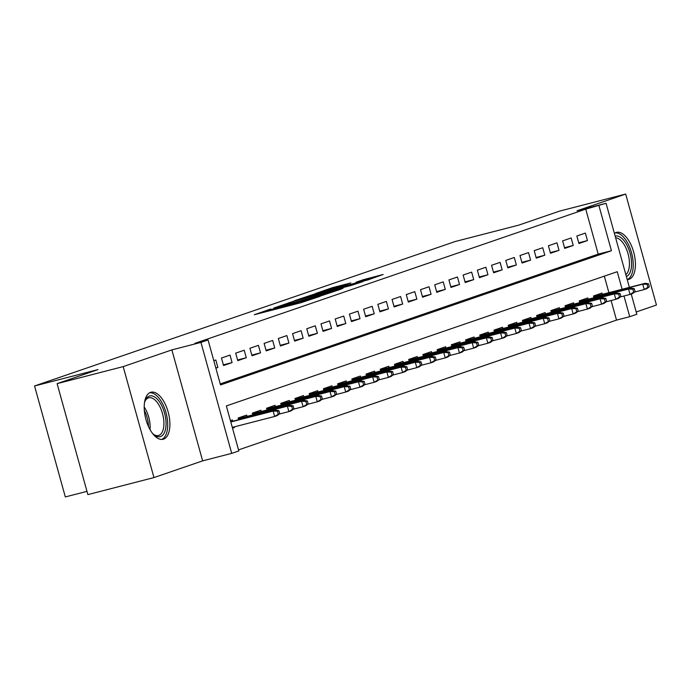 <?xml version="1.0" encoding="UTF-8"?>
<svg xmlns="http://www.w3.org/2000/svg" width="691" height="691" viewBox="0 0 691 691"><rect width="100%" height="100%" fill="white"/><g stroke="black" fill="none" stroke-linecap="round" stroke-linejoin="round"><path stroke-width="1.04" d="M270.742 309.015L254.323 314.725L301.017 302.684L320.08 296.344L273.498 308.937L268.54 310.017L270.742 309.015M627.221 279.596A24.289 11.695 75.5 0 0 628.646 279.414A24.289 11.695 75.5 0 0 629.069 279.294A24.289 11.695 75.5 0 0 633.794 252.535A24.289 11.695 75.5 0 0 616.519 232.375A24.289 11.695 75.5 0 0 616.096 232.504A24.289 11.695 75.5 0 0 614.411 233.411M150.56 392.358A24.289 11.695 75.5 0 0 145.844 419.117A24.289 11.695 75.5 0 0 163.119 439.269A24.289 11.695 75.5 0 0 163.542 439.148A24.289 11.695 75.5 0 0 168.259 412.389A24.289 11.695 75.5 0 0 150.992 392.229A24.289 11.695 75.5 0 0 150.56 392.358M350.734 282.956L332.44 287.672L315.623 293.476L367.862 279.95L383.125 274.491L363.311 279.717L355.917 282.282L369.46 279.017L357.852 282.489L322.965 291.317L350.734 282.956M220.239 383.911L598.216 254.124L585.743 209.14L606.059 203.292L629.38 287.387M57.111 383.643L123.188 366.61L153.963 477.576L87.887 494.609L57.111 383.643L97.984 369.607L34.55 385.967L455.309 241.487L518.734 225.136L559.606 211.101L625.675 194.067L576.994 210.79L606.059 203.292M153.963 477.576L202.644 460.862L171.869 349.896L123.188 366.61M171.869 349.896L200.943 342.399L208.051 339.955L220.524 384.947L611.431 250.721L598.959 205.728M585.743 209.14L194.836 343.367L208.051 339.955M293.036 301.423L273.783 308.039L320.477 295.998L341.285 289.054L293.036 301.423L293.26 302.209M294.28 300.775L314.733 293.977L362.982 281.6L351.598 285.314L328.666 291.343L323.638 293.096L342.952 288.346L294.306 300.87M636.204 311.986L656.45 305.033L625.675 194.067M240.148 425.362L242.1 424.853M215.877 368.165L217.872 367.482L215.791 359.985L213.795 360.667M230.008 355.105L221.474 358.033L223.556 365.53L232.09 362.602L230.008 355.105M244.217 350.225L235.691 353.153L237.773 360.65L246.298 357.722L244.217 350.225M258.434 345.345L249.909 348.273L251.99 355.77L260.516 352.842L258.434 345.345M272.651 340.464L264.117 343.392L266.199 350.89L274.733 347.962L272.651 340.464M286.869 335.576L278.335 338.504L280.416 346.01L288.942 343.073L286.869 335.576M301.077 330.695L292.552 333.623L294.634 341.121L303.159 338.193L301.077 330.695M315.295 325.815L306.769 328.743L308.842 336.241L317.376 333.312L315.295 325.815M329.512 320.935L320.978 323.863L323.06 331.36L331.585 328.432L329.512 320.935M343.721 316.055L335.195 318.983L337.277 326.48L345.802 323.552L343.721 316.055M357.938 311.175L349.413 314.103L351.486 321.6L360.02 318.672L357.938 311.175M372.155 306.294L363.621 309.223L365.703 316.72L374.237 313.792L372.155 306.294M386.364 301.414L377.839 304.342L379.92 311.84L388.446 308.912L386.364 301.414M400.581 296.534L392.056 299.462L394.129 306.959L402.663 304.031L400.581 296.534M414.799 291.654L406.265 294.582L408.346 302.079L416.88 299.151L414.799 291.654M429.016 286.765L420.482 289.702L422.564 297.199L431.089 294.271L429.016 286.765M443.225 281.885L434.699 284.813L436.781 292.31L445.306 289.382L443.225 281.885M457.442 277.005L448.917 279.933L450.99 287.43L459.524 284.502L457.442 277.005M471.659 272.124L463.125 275.053L465.207 282.55L473.732 279.622L471.659 272.124M485.868 267.244L477.343 270.172L479.424 277.67L487.95 274.742L485.868 267.244M500.085 262.364L491.56 265.292L493.633 272.79L502.167 269.861L500.085 262.364M514.303 257.484L505.769 260.412L507.85 267.909L516.376 264.981L514.303 257.484M528.511 252.604L519.986 255.532L522.068 263.029L530.593 260.101L528.511 252.604M542.729 247.724L534.203 250.652L536.276 258.149L544.81 255.221L542.729 247.724M556.946 242.843L548.412 245.771L550.494 253.269L559.028 250.341L556.946 242.843M571.163 237.963L562.629 240.891L564.711 248.389L573.236 245.46L571.163 237.963M578.928 243.508L587.454 240.58L585.372 233.074L576.847 236.002L578.928 243.508M238.542 449.893L616.519 320.106L611.086 300.533M608.901 292.664L604.323 276.15M232.504 428.152L234.508 427.461L234.335 426.857M232.781 421.26L232.426 419.964L230.431 420.655M238.594 419.757L238.11 418.012L246.644 415.084L246.998 416.371M252.811 414.876L252.327 413.132L260.853 410.204L261.215 411.49M267.028 409.996L266.545 408.251L275.07 405.323L275.424 406.61M281.237 405.116L280.753 403.371L289.287 400.443L289.641 401.73M295.454 400.236L294.971 398.491L303.496 395.563L303.859 396.85M309.672 395.356L309.188 393.611L317.713 390.683L318.076 391.97M323.88 390.467L323.397 388.731L331.93 385.803L332.285 387.09M338.098 385.587L337.614 383.851L346.148 380.922L346.502 382.209M352.315 380.706L351.831 378.97L360.356 376.042L360.719 377.329M366.524 375.826L366.049 374.081L374.574 371.153L374.928 372.449M380.741 370.946L380.257 369.201L388.791 366.273L389.145 367.56M394.958 366.066L394.475 364.321L403 361.393L403.363 362.68M409.176 361.186L408.692 359.441L417.217 356.513L417.571 357.8M423.384 356.306L422.901 354.561L431.434 351.633L431.789 352.92M437.602 351.425L437.118 349.681L445.643 346.752L446.006 348.039M451.819 346.545L451.335 344.8L459.861 341.872L460.215 343.159M466.028 341.665L465.544 339.92L474.078 336.992L474.432 338.279M480.245 336.776L479.761 335.04L488.295 332.112L488.649 333.399M494.462 331.896L493.979 330.16L502.504 327.232L502.867 328.519M508.671 327.016L508.196 325.28L516.721 322.351L517.075 323.638M522.888 322.136L522.405 320.391L530.938 317.463L531.293 318.758M537.106 317.255L536.622 315.511L545.147 312.582L545.51 313.869M551.323 312.375L550.839 310.63L559.365 307.702L559.719 308.989M565.532 307.495L565.048 305.75L573.582 302.822L573.936 304.109M579.749 302.615L579.265 300.87L587.791 297.942L588.153 299.229M593.966 297.735L593.483 295.99L602.008 293.062L602.362 294.349M34.55 385.967L65.325 496.933L86.98 491.353M631.228 294.029L636.834 314.258L629.726 316.703L623.99 295.998M616.519 320.106L629.726 316.703M622.116 289.261L617.253 271.71L226.346 405.937L238.827 450.929L231.718 453.365L200.943 342.399M202.644 460.862L231.718 453.365M598.216 254.124L611.431 250.721M234.508 427.461L232.461 427.988M217.872 367.482L215.825 368.009M232.09 362.602L223.366 364.848M246.298 357.722L237.583 359.968M260.516 352.842L251.8 355.088M274.733 347.962L266.009 350.207M288.942 343.073L280.226 345.327M303.159 338.193L294.444 340.447M317.376 333.312L308.652 335.558M331.585 328.432L322.87 330.678M345.802 323.552L337.087 325.798M360.02 318.672L351.304 320.918M374.237 313.792L365.513 316.037M388.446 308.912L379.73 311.157M402.663 304.031L393.948 306.277M416.88 299.151L408.156 301.397M431.089 294.271L422.374 296.517M445.306 289.382L436.591 291.637M459.524 284.502L450.8 286.756M473.732 279.622L465.017 281.868M487.95 274.742L479.234 276.987M502.167 269.861L493.443 272.107M516.376 264.981L507.66 267.227M530.593 260.101L521.878 262.347M544.81 255.221L536.095 257.467M559.028 250.341L550.304 252.586M573.236 245.46L564.521 247.706M587.454 240.58L578.738 242.826M277.756 306.761L325.521 294.09L277.756 306.761M313.006 295.264L301.397 298.728L305.543 297.83L325.383 292.138L313.006 295.264M279.751 413.693L278.922 410.696L277.497 411.188L278.326 414.185L279.751 413.693L277.221 415.585L274.655 416.466L273.161 411.067L275.718 410.186L230.742 421.778M277.497 411.188L273.161 411.067L230.803 421.985M278.326 414.185L274.655 416.466L232.297 427.384M275.718 410.186L278.922 410.696M144.479 402.862A21.024 10.123 -104.5 0 1 145.17 400.676A21.024 10.123 -104.5 0 1 149.325 396.055A21.024 10.123 -104.5 0 1 164.536 413.002A21.024 10.123 -104.5 0 1 160.554 436.539A21.024 10.123 -104.5 0 1 153.938 434.691A21.024 10.123 -104.5 0 1 152.279 433.11M153.307 434.138A19.46 9.372 75.5 0 0 158.472 435.485A19.46 9.372 75.5 0 0 158.818 435.382A19.46 9.372 75.5 0 0 162.601 413.944A19.46 9.372 75.5 0 0 148.755 397.791A19.46 9.372 75.5 0 0 148.418 397.895A19.46 9.372 75.5 0 0 144.877 401.462M161.625 439.45A24.133 11.617 75.5 0 0 166.194 413.391A24.133 11.617 75.5 0 0 149.593 392.79M615.163 236.106A21.024 10.123 -104.5 0 1 625.968 243.465A21.024 10.123 -104.5 0 1 626.383 276.573M625.856 274.673A19.46 9.372 75.5 0 0 624.241 244.769A19.46 9.372 75.5 0 0 615.629 237.799M627.221 279.57A24.133 11.617 75.5 0 0 626.789 241.548A24.133 11.617 75.5 0 0 615.128 232.945M293.969 408.813L293.131 405.816L291.714 406.299L292.543 409.305L293.969 408.813L291.429 410.704L288.873 411.586L287.378 406.187L289.935 405.306L238.283 418.625M291.714 406.299L287.378 406.187L238.335 418.824M292.543 409.305L288.873 411.586L279.259 414.064M289.935 405.306L293.131 405.816M308.177 403.933L307.348 400.935L305.923 401.419L306.761 404.425L308.177 403.933L305.647 405.824L303.09 406.705L301.587 401.307L304.152 400.426L252.491 413.745M305.923 401.419L301.587 401.307L252.552 413.944M306.761 404.425L303.09 406.705L293.476 409.176M304.152 400.426L307.348 400.935M322.395 399.053L321.565 396.055L320.14 396.539L320.97 399.536L322.395 399.053L319.864 400.944L317.299 401.825L315.804 396.418L318.361 395.546L266.709 408.856M320.14 396.539L315.804 396.418L266.769 409.063M320.97 399.536L317.299 401.825L307.694 404.295M318.361 395.546L321.565 396.055M336.612 394.172L335.774 391.175L334.358 391.659L335.187 394.656L336.612 394.172L334.073 396.064L331.516 396.936L330.022 391.538L332.578 390.665L280.926 403.976M334.358 391.659L330.022 391.538L280.978 404.183M335.187 394.656L331.516 396.936L321.902 399.415M332.578 390.665L335.774 391.175M350.821 389.292L349.991 386.295L348.575 386.779L349.404 389.776L350.821 389.292L348.29 391.184L345.733 392.056L344.23 386.658L346.796 385.785L295.143 399.096M348.575 386.779L344.23 386.658L295.195 399.303M349.404 389.776L345.733 392.056L336.12 394.535M346.796 385.785L349.991 386.295M365.038 384.412L364.209 381.406L362.784 381.898L363.621 384.896L365.038 384.412L362.507 386.304L359.942 387.176L358.448 381.778L361.004 380.896L309.352 394.215M362.784 381.898L358.448 381.778L309.413 394.423M363.621 384.896L359.942 387.176L350.337 389.655M361.004 380.896L364.209 381.406M379.255 379.532L378.426 376.526L377.001 377.018L377.83 380.015L379.255 379.532L376.716 381.415L374.159 382.296L372.665 376.897L375.222 376.016L323.569 389.335M377.001 377.018L372.665 376.897L323.621 389.543M377.83 380.015L374.159 382.296L364.546 384.775M375.222 376.016L378.426 376.526M393.473 374.643L392.635 371.646L391.218 372.138L392.047 375.135L393.473 374.643L390.933 376.535L388.377 377.416L386.882 372.017L389.439 371.136L337.787 384.455M391.218 372.138L386.882 372.017L337.839 384.662M392.047 375.135L388.377 377.416L378.763 379.895M389.439 371.136L392.635 371.646M407.681 369.763L406.852 366.766L405.427 367.258L406.265 370.255L407.681 369.763L405.151 371.654L402.594 372.535L401.091 367.137L403.648 366.256L351.995 379.575M405.427 367.258L401.091 367.137L352.056 379.782M406.265 370.255L402.594 372.535L392.98 375.014M403.648 366.256L406.852 366.766M421.899 364.883L421.069 361.885L419.644 362.378L420.474 365.375L421.899 364.883L419.359 366.774L416.803 367.655L415.308 362.257L417.865 361.376L366.213 374.695M419.644 362.378L415.308 362.257L366.273 374.893M420.474 365.375L416.803 367.655L407.189 370.134M417.865 361.376L421.069 361.885M436.116 360.002L435.278 357.005L433.862 357.489L434.691 360.495L436.116 360.002L433.577 361.894L431.02 362.775L429.526 357.377L432.082 356.496L380.43 369.815M433.862 357.489L429.526 357.377L380.482 370.013M434.691 360.495L431.02 362.775L421.406 365.254M432.082 356.496L435.278 357.005M450.325 355.122L449.495 352.125L448.07 352.609L448.908 355.615L450.325 355.122L447.794 357.014L445.237 357.895L443.734 352.496L446.3 351.615L394.639 364.934M448.07 352.609L443.734 352.496L394.699 365.133M448.908 355.615L445.237 357.895L435.624 360.374M446.3 351.615L449.495 352.125M464.542 350.242L463.713 347.245L462.288 347.728L463.117 350.734L464.542 350.242L462.011 352.134L459.446 353.015L457.952 347.616L460.508 346.735L408.856 360.046M462.288 347.728L457.952 347.616L408.917 360.253M463.117 350.734L459.446 353.015L449.841 355.485M460.508 346.735L463.713 347.245M478.759 345.362L477.922 342.365L476.505 342.848L477.334 345.846L478.759 345.362L476.22 347.253L473.663 348.126L472.169 342.727L474.726 341.855L423.073 355.165M476.505 342.848L472.169 342.727L423.125 355.373M477.334 345.846L473.663 348.126L464.05 350.605M474.726 341.855L477.922 342.365M492.968 340.482L492.139 337.484L490.722 337.968L491.551 340.965L492.968 340.482L490.437 342.373L487.881 343.246L486.378 337.847L488.943 336.975L437.291 350.285M490.722 337.968L486.378 337.847L437.343 350.492M491.551 340.965L487.881 343.246L478.267 345.725M488.943 336.975L492.139 337.484M507.185 335.601L506.356 332.604L504.931 333.088L505.769 336.085L507.185 335.601L504.655 337.493L502.089 338.365L500.595 332.967L503.152 332.095L451.499 345.405M504.931 333.088L500.595 332.967L451.56 345.612M505.769 336.085L502.089 338.365L492.484 340.844M503.152 332.095L506.356 332.604M521.403 330.721L520.565 327.715L519.148 328.208L519.977 331.205L521.403 330.721L518.863 332.604L516.307 333.485L514.812 328.087L517.369 327.206L465.717 340.525M519.148 328.208L514.812 328.087L465.769 340.732M519.977 331.205L516.307 333.485L506.693 335.964M517.369 327.206L520.565 327.715M535.611 325.841L534.782 322.835L533.366 323.328L534.195 326.325L535.611 325.841L533.081 327.724L530.524 328.605L529.021 323.207L531.586 322.326L479.934 335.645M533.366 323.328L529.021 323.207L479.986 335.852M534.195 326.325L530.524 328.605L520.91 331.084M531.586 322.326L534.782 322.835M549.829 320.952L549 317.955L547.574 318.447L548.412 321.445L549.829 320.952L547.298 322.844L544.741 323.725L543.238 318.326L545.795 317.445L494.143 330.764M547.574 318.447L543.238 318.326L494.203 330.972M548.412 321.445L544.741 323.725L535.128 326.204M545.795 317.445L549 317.955M564.046 316.072L563.217 313.075L561.792 313.567L562.621 316.564L564.046 316.072L561.507 317.964L558.95 318.845L557.456 313.446L560.012 312.565L508.36 325.884M561.792 313.567L557.456 313.446L508.421 326.083M562.621 316.564L558.95 318.845L549.336 321.324M560.012 312.565L563.217 313.075M578.263 311.192L577.426 308.195L576.009 308.687L576.838 311.684L578.263 311.192L575.724 313.083L573.167 313.964L571.673 308.566L574.23 307.685L522.577 321.004M576.009 308.687L571.673 308.566L522.629 321.203M576.838 311.684L573.167 313.964L563.554 316.443M574.23 307.685L577.426 308.195M592.472 306.312L591.643 303.314L590.218 303.798L591.055 306.804L592.472 306.312L589.941 308.203L587.385 309.084L585.882 303.686L588.447 302.805L536.786 316.124M590.218 303.798L585.882 303.686L536.847 316.323M591.055 306.804L587.385 309.084L577.771 311.563M588.447 302.805L591.643 303.314M606.689 301.431L605.86 298.434L604.435 298.918L605.264 301.924L606.689 301.431L604.159 303.323L601.593 304.204L600.099 298.806L602.656 297.925L551.003 311.244M604.435 298.918L600.099 298.806L551.064 311.442M605.264 301.924L601.593 304.204L591.988 306.674M602.656 297.925L605.86 298.434M620.907 296.551L620.069 293.554L618.652 294.038L619.482 297.035L620.907 296.551L618.367 298.443L615.811 299.324L614.316 293.925L616.873 293.044L565.221 306.355M618.652 294.038L614.316 293.925L565.273 306.562M619.482 297.035L615.811 299.324L606.197 301.794M616.873 293.044L620.069 293.554M635.115 291.671L634.286 288.674L632.861 289.158L633.699 292.155L635.115 291.671L632.585 293.563L630.028 294.435L628.525 289.037L631.09 288.164L579.429 301.475M632.861 289.158L628.525 289.037L579.49 301.682M633.699 292.155L630.028 294.435L620.414 296.914M631.09 288.164L634.286 288.674M649.333 286.791L648.503 283.794L647.078 284.277L647.908 287.275L649.333 286.791L646.802 288.683L644.237 289.555L642.742 284.156L645.299 283.284L593.647 296.594M647.078 284.277L642.742 284.156L593.707 296.802M647.908 287.275L644.237 289.555L634.632 292.034M645.299 283.284L648.503 283.794M268.307 311.114L267.944 309.818M292.431 304.895L292.068 303.599M273.714 309.723L273.498 308.937M277.609 308.722L277.385 307.936M290.47 305.405L290.151 304.256M297.838 303.504L297.622 302.718M301.734 302.494L301.518 301.717M289.244 303.271L289.054 302.572M310.933 295.808L310.743 295.126M314.958 294.763L314.733 293.977M363.501 280.391L363.311 279.717M367.526 279.371L367.301 278.568M332.63 288.354L332.44 287.672M336.647 287.309L336.431 286.523M144.203 407.025A19.46 9.372 -104.5 0 1 150.025 429.595M148.487 426.546A18.821 9.061 75.5 0 0 144.333 410.437M268.808 310.985L268.54 310.017M292.932 304.766L292.664 303.798"/></g></svg>
